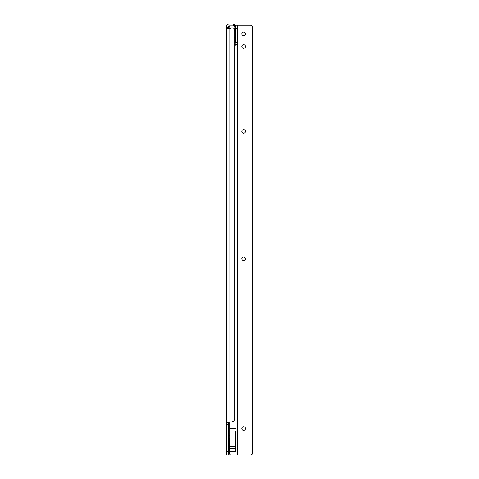 <?xml version="1.0" encoding="UTF-8"?>
<svg xmlns="http://www.w3.org/2000/svg" width="479" height="479" viewBox="0 0 479 479"><rect width="100%" height="100%" fill="white"/><g stroke="black" fill="none" stroke-linecap="round" stroke-linejoin="round"><path stroke-width="0.72" d="M228.722 422.712L228.722 455.05L226.735 455.05L226.735 422.712C226.591 422.191 227.148 421.915 228.417 421.885L231.375 421.885A3.317 3.317 0 0 0 234.692 418.574L234.692 29.92A1.988 1.988 0 0 0 232.704 27.932L230.98 27.932A0.329 0.329 0 0 0 230.746 28.027L230.148 28.626A0.329 0.329 0 0 1 229.914 28.728L226.735 28.279L228.722 28.279L228.89 28.728L228.722 26.273A0.329 0.329 0 0 1 229.052 25.938L234.524 25.938L234.524 23.95L229.052 23.95A2.323 2.323 0 0 0 226.735 26.273L226.735 422.712L228.722 422.712L228.962 421.885M235.357 448.272L229.716 448.272L229.716 451.553L235.357 451.619L235.357 430.98L235.021 431.052L235.021 428.735L235.961 428.388L235.021 428.046L234.824 41.062A0.796 0.796 0 0 1 234.692 41.499M229.716 435.154L228.986 435.154L228.722 436.183M228.722 424.544L226.735 424.544M229.052 28.728L228.986 435.154M228.722 28.279L228.89 28.728L228.722 28.279M228.722 449.985A1.988 1.988 0 0 0 229.255 450.074L229.255 453.589A0.796 0.796 0 0 0 229.884 454.367M228.722 442.871A1.988 1.988 0 0 1 229.255 442.782L229.255 439.267A0.796 0.796 0 0 1 229.716 438.542M229.255 440.458L229.255 452.398M229.255 439.267L229.255 453.589M243.643 35.721A1.826 1.826 180 0 0 245.47 33.895A1.826 1.826 180 0 0 243.643 32.075A1.826 1.826 180 0 0 241.823 33.895A1.826 1.826 180 0 0 243.643 35.721M243.643 430.346A1.826 1.826 180 0 0 245.47 428.519A1.826 1.826 180 0 0 243.643 426.693A1.826 1.826 180 0 0 241.823 428.519A1.826 1.826 180 0 0 243.643 430.346M243.643 260.558A1.826 1.826 180 0 0 245.47 258.732A1.826 1.826 180 0 0 243.643 256.912A1.826 1.826 180 0 0 241.823 258.732A1.826 1.826 180 0 0 243.643 260.558M243.643 133.216A1.826 1.826 180 0 0 245.47 131.396A1.826 1.826 180 0 0 243.643 129.57A1.826 1.826 180 0 0 241.823 131.396A1.826 1.826 180 0 0 243.643 133.216M243.643 48.325A1.826 1.826 180 0 0 245.47 46.499A1.826 1.826 180 0 0 243.643 44.673A1.826 1.826 180 0 0 241.823 46.499A1.826 1.826 180 0 0 243.643 48.325M235.021 431.052L229.716 431.052L229.716 428.735L235.021 428.735M229.716 421.885L229.716 428.735M235.357 446.153L229.716 446.153L229.716 431.052M229.716 446.153L229.716 448.272M229.716 451.553L229.716 453.721A1.329 1.329 0 0 0 231.046 455.05L237.344 455.05L237.344 25.279L235.357 25.279L235.357 42.523L237.344 42.523M235.135 45.176L235.818 45.176L235.021 45.176L235.357 42.523M235.021 428.046L229.716 428.046M237.344 455.05L250.278 455.05A2.652 2.652 0 0 0 252.265 454.152L252.265 26.171A2.652 2.652 0 0 0 250.278 25.273L237.344 25.273M235.818 45.176L237.344 44.487L235.357 44.487M237.674 455.05L237.674 25.273L235.357 25.273M235.021 71.203L234.692 71.203M235.961 428.388L229.716 428.388M234.824 41.062L234.824 39.865M234.824 26.734A0.796 0.796 180 0 0 234.027 25.938L234.824 26.734M229.782 28.728L229.782 25.938A0.796 0.796 180 0 0 228.986 26.734L228.986 28.728M233.201 25.938L233.201 23.95M228.722 424.837L226.735 424.837M228.722 451.733L226.735 451.733M228.722 27.399L226.735 27.399M235.021 455.05L235.021 451.553M235.021 57.115L234.692 57.115M235.021 85.298L234.692 85.298M237.344 42.338L235.357 42.338M237.344 28.59L235.357 28.59M235.021 77.341L234.692 77.341M235.021 65.072L234.692 65.072M235.021 63.078L234.692 63.078M235.021 79.328L234.692 79.328M235.357 448.979L229.716 448.979M235.357 446.296L229.716 446.296M234.027 28.435L234.027 25.938M235.357 37.452L234.363 37.506M235.357 30.345L234.363 30.291M229.782 25.938L228.986 26.734"/></g></svg>

